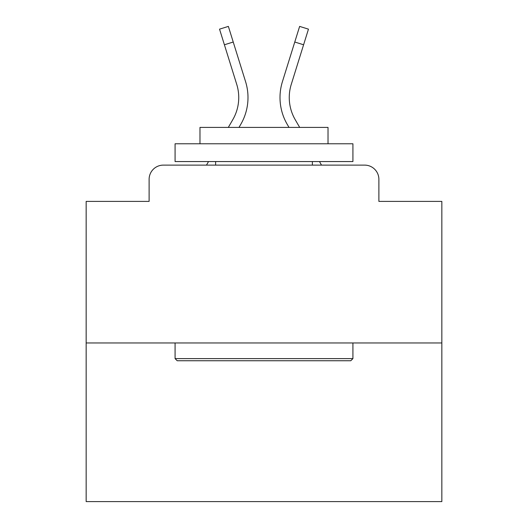 <?xml version="1.0" encoding="UTF-8"?>
<svg xmlns="http://www.w3.org/2000/svg" width="528" height="528" viewBox="0 0 528 528"><rect width="100%" height="100%" fill="white"/><g stroke="black" fill="none" stroke-linecap="round" stroke-linejoin="round"><path stroke-width="0.79" d="M149.114 179.348L149.114 201.399L149.114 179.348A14.23 14.23 0 0 1 163.343 165.119L206.481 165.119L208.54 161.561M441.844 342.962L86.156 342.962L86.156 501.6L441.844 501.6L441.844 201.399L378.886 201.399L378.886 179.348A14.23 14.23 0 0 0 364.657 165.119L163.343 165.119M86.156 342.962L86.156 201.399L149.114 201.399M319.46 161.561L321.519 165.119L364.657 165.119M378.886 201.399L378.886 179.348M228.307 127.413L232.808 119.638A44.108 44.108 0 0 0 236.749 84.427L219.536 29.152L228.367 26.4L245.579 81.675A53.354 53.354 0 0 1 240.814 124.271L238.993 127.413M294.769 42.022L282.421 81.675L299.633 26.4L308.464 29.152L303.593 44.774L294.769 42.022L282.421 81.675A53.354 53.354 0 0 0 287.186 124.271L289.007 127.413M233.231 42.022L245.579 81.675L233.231 42.022L245.579 81.675L233.231 42.022L245.579 81.675L233.231 42.022L245.579 81.675L233.231 42.022L245.579 81.675L233.231 42.022L245.579 81.675L233.231 42.022L245.579 81.675L233.231 42.022L245.579 81.675L233.231 42.022L245.579 81.675L233.231 42.022L245.579 81.675L233.231 42.022L245.579 81.675L233.231 42.022L245.579 81.675L233.231 42.022L245.579 81.675L233.231 42.022L245.579 81.675L233.231 42.022L224.407 44.774M232.808 119.638A44.108 44.108 0 0 0 236.749 84.427A44.108 44.108 0 0 1 232.808 119.638A44.108 44.108 0 0 0 236.749 84.427A44.108 44.108 0 0 1 232.808 119.638A44.108 44.108 0 0 0 236.749 84.427A44.108 44.108 0 0 1 232.808 119.638A44.108 44.108 0 0 0 236.749 84.427A44.108 44.108 0 0 1 232.808 119.638A44.108 44.108 0 0 0 236.749 84.427A44.108 44.108 0 0 1 232.808 119.638A44.108 44.108 0 0 0 236.749 84.427A44.108 44.108 0 0 1 232.808 119.638A44.108 44.108 0 0 0 236.749 84.427A44.108 44.108 0 0 1 232.808 119.638A44.108 44.108 0 0 0 236.749 84.427A44.108 44.108 0 0 1 232.808 119.638A44.108 44.108 0 0 0 236.749 84.427A44.108 44.108 0 0 1 232.808 119.638A44.108 44.108 0 0 0 236.749 84.427A44.108 44.108 0 0 1 232.808 119.638A44.108 44.108 0 0 0 236.749 84.427A44.108 44.108 0 0 1 232.808 119.638A44.108 44.108 0 0 0 236.749 84.427A44.108 44.108 0 0 1 232.808 119.638A44.108 44.108 0 0 0 236.749 84.427A44.108 44.108 0 0 1 232.808 119.638A44.108 44.108 0 0 0 236.749 84.427M299.693 127.413L295.192 119.638A44.108 44.108 0 0 1 291.251 84.427L303.593 44.774M295.192 119.638A44.108 44.108 0 0 1 291.251 84.427A44.108 44.108 0 0 0 295.192 119.638A44.108 44.108 0 0 1 291.251 84.427A44.108 44.108 0 0 0 295.192 119.638A44.108 44.108 0 0 1 291.251 84.427A44.108 44.108 0 0 0 295.192 119.638A44.108 44.108 0 0 1 291.251 84.427A44.108 44.108 0 0 0 295.192 119.638A44.108 44.108 0 0 1 291.251 84.427A44.108 44.108 0 0 0 295.192 119.638A44.108 44.108 0 0 1 291.251 84.427A44.108 44.108 0 0 0 295.192 119.638A44.108 44.108 0 0 1 291.251 84.427A44.108 44.108 0 0 0 295.192 119.638A44.108 44.108 0 0 1 291.251 84.427A44.108 44.108 0 0 0 295.192 119.638A44.108 44.108 0 0 1 291.251 84.427A44.108 44.108 0 0 0 295.192 119.638A44.108 44.108 0 0 1 291.251 84.427A44.108 44.108 0 0 0 295.192 119.638A44.108 44.108 0 0 1 291.251 84.427A44.108 44.108 0 0 0 295.192 119.638A44.108 44.108 0 0 1 291.251 84.427A44.108 44.108 0 0 0 295.192 119.638A44.108 44.108 0 0 1 291.251 84.427A44.108 44.108 0 0 0 295.192 119.638A44.108 44.108 0 0 1 291.251 84.427M350.79 360.749L177.21 360.749L175.078 358.611L352.922 358.611L350.79 360.749M175.078 143.774L352.922 143.774L352.922 161.561L175.078 161.561L175.078 143.774M328.027 143.774L328.027 127.413L199.973 127.413L199.973 143.774M175.078 342.962L175.078 358.611M352.922 342.962L352.922 358.611M215.629 161.561L215.629 165.119M312.371 161.561L312.371 165.119"/></g></svg>
